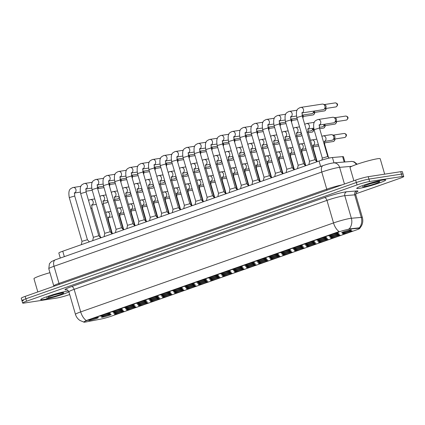 <?xml version="1.0" encoding="UTF-8"?>
<svg xmlns="http://www.w3.org/2000/svg" width="425" height="425" viewBox="0 0 425 425"><rect width="100%" height="100%" fill="white"/><g stroke="black" fill="none" stroke-linecap="round" stroke-linejoin="round"><path stroke-width="0.64" d="M243.201 269.025A5.031 0.43 -16.2 0 1 244.019 268.993A5.031 0.43 -16.2 0 1 240.906 270.358A5.031 0.43 -16.2 0 1 235.238 271.83A5.031 0.43 -16.2 0 1 234.393 271.788A5.031 0.43 -16.2 0 1 237.926 270.369A5.031 0.43 -16.2 0 1 243.201 269.025M255.207 264.802A5.031 0.43 -16.2 0 1 256.031 264.764A5.031 0.43 -16.2 0 1 252.912 266.135A5.031 0.43 -16.2 0 1 247.244 267.601A5.031 0.43 -16.2 0 1 246.404 267.564A5.031 0.43 -16.2 0 1 249.937 266.14A5.031 0.43 -16.2 0 1 255.207 264.802M267.219 260.573A5.031 0.43 -16.2 0 1 268.042 260.541A5.031 0.43 -16.2 0 1 264.924 261.906A5.031 0.43 -16.2 0 1 259.255 263.378A5.031 0.43 -16.2 0 1 258.411 263.335A5.031 0.43 -16.2 0 1 261.943 261.917A5.031 0.43 -16.2 0 1 267.219 260.573M303.248 247.897A5.031 0.43 -16.2 0 1 304.066 247.865A5.031 0.43 -16.2 0 1 300.953 249.231A5.031 0.43 -16.2 0 1 295.285 250.697A5.031 0.43 -16.2 0 1 294.44 250.66A5.031 0.43 -16.2 0 1 297.973 249.236A5.031 0.43 -16.2 0 1 303.248 247.897M315.254 243.668A5.031 0.43 -16.2 0 1 316.078 243.637A5.031 0.43 -16.2 0 1 312.959 245.002A5.031 0.43 -16.2 0 1 307.291 246.473A5.031 0.43 -16.2 0 1 306.452 246.431A5.031 0.43 -16.2 0 1 309.979 245.012A5.031 0.43 -16.2 0 1 315.254 243.668M327.266 239.445A5.031 0.43 -16.2 0 1 328.084 239.413A5.031 0.43 -16.2 0 1 324.971 240.778A5.031 0.43 -16.2 0 1 319.303 242.245A5.031 0.43 -16.2 0 1 318.458 242.208A5.031 0.43 -16.2 0 1 321.991 240.784A5.031 0.43 -16.2 0 1 327.266 239.445M339.272 235.216A5.031 0.43 -16.2 0 1 340.096 235.184A5.031 0.43 -16.2 0 1 336.977 236.55A5.031 0.43 -16.2 0 1 331.309 238.021A5.031 0.43 -16.2 0 1 330.469 237.979A5.031 0.43 -16.2 0 1 333.997 236.56A5.031 0.43 -16.2 0 1 339.272 235.216M279.225 256.349A5.031 0.43 -16.2 0 1 280.048 256.312A5.031 0.43 -16.2 0 1 276.935 257.683A5.031 0.43 -16.2 0 1 271.267 259.149A5.031 0.43 -16.2 0 1 270.422 259.112A5.031 0.43 -16.2 0 1 273.955 257.688A5.031 0.43 -16.2 0 1 279.225 256.349M291.237 252.121A5.031 0.43 -16.2 0 1 292.06 252.089A5.031 0.43 -16.2 0 1 288.942 253.454A5.031 0.43 -16.2 0 1 283.273 254.926A5.031 0.43 -16.2 0 1 282.434 254.883A5.031 0.43 -16.2 0 1 285.961 253.465A5.031 0.43 -16.2 0 1 291.237 252.121M231.189 273.254A5.031 0.43 -16.2 0 1 232.013 273.217A5.031 0.43 -16.2 0 1 228.894 274.587A5.031 0.43 -16.2 0 1 223.226 276.053A5.031 0.43 -16.2 0 1 222.387 276.016A5.031 0.43 -16.2 0 1 225.914 274.592A5.031 0.43 -16.2 0 1 231.189 273.254M219.183 277.477A5.031 0.43 -16.2 0 1 220.001 277.445A5.031 0.43 -16.2 0 1 216.888 278.811A5.031 0.43 -16.2 0 1 211.22 280.282A5.031 0.43 -16.2 0 1 210.375 280.24A5.031 0.43 -16.2 0 1 213.908 278.821A5.031 0.43 -16.2 0 1 219.183 277.477M207.172 281.706A5.031 0.43 -16.2 0 1 207.995 281.669A5.031 0.43 -16.2 0 1 204.877 283.039A5.031 0.43 -16.2 0 1 199.208 284.506A5.031 0.43 -16.2 0 1 198.369 284.468A5.031 0.43 -16.2 0 1 201.896 283.045A5.031 0.43 -16.2 0 1 207.172 281.706M195.165 285.929A5.031 0.43 -16.2 0 1 195.983 285.897A5.031 0.43 -16.2 0 1 192.87 287.263A5.031 0.43 -16.2 0 1 187.202 288.734A5.031 0.43 -16.2 0 1 186.357 288.692A5.031 0.43 -16.2 0 1 189.89 287.273A5.031 0.43 -16.2 0 1 195.165 285.929M183.154 290.158A5.031 0.43 -16.2 0 1 183.977 290.121A5.031 0.43 -16.2 0 1 180.859 291.492A5.031 0.43 -16.2 0 1 175.19 292.958A5.031 0.43 -16.2 0 1 174.351 292.921A5.031 0.43 -16.2 0 1 177.878 291.497A5.031 0.43 -16.2 0 1 183.154 290.158M171.142 294.382A5.031 0.43 -16.2 0 1 171.966 294.35A5.031 0.43 -16.2 0 1 168.852 295.715A5.031 0.43 -16.2 0 1 163.184 297.187A5.031 0.43 -16.2 0 1 162.339 297.144A5.031 0.43 -16.2 0 1 165.872 295.726A5.031 0.43 -16.2 0 1 171.142 294.382M159.136 298.61A5.031 0.43 -16.2 0 1 159.959 298.573A5.031 0.43 -16.2 0 1 156.841 299.944A5.031 0.43 -16.2 0 1 151.173 301.41A5.031 0.43 -16.2 0 1 150.328 301.373A5.031 0.43 -16.2 0 1 153.861 299.949A5.031 0.43 -16.2 0 1 159.136 298.61M147.124 302.834A5.031 0.43 -16.2 0 1 147.948 302.802A5.031 0.43 -16.2 0 1 144.829 304.167A5.031 0.43 -16.2 0 1 139.161 305.639A5.031 0.43 -16.2 0 1 138.322 305.596A5.031 0.43 -16.2 0 1 141.854 304.178A5.031 0.43 -16.2 0 1 147.124 302.834M135.118 307.062A5.031 0.43 -16.2 0 1 135.936 307.025A5.031 0.43 -16.2 0 1 132.823 308.396A5.031 0.43 -16.2 0 1 127.155 309.862A5.031 0.43 -16.2 0 1 126.31 309.825A5.031 0.43 -16.2 0 1 129.843 308.401A5.031 0.43 -16.2 0 1 135.118 307.062M123.107 311.286A5.031 0.43 -16.2 0 1 123.93 311.254A5.031 0.43 -16.2 0 1 120.812 312.619A5.031 0.43 -16.2 0 1 115.143 314.091A5.031 0.43 -16.2 0 1 114.304 314.048A5.031 0.43 -16.2 0 1 117.831 312.63A5.031 0.43 -16.2 0 1 123.107 311.286M351.284 230.993A5.031 0.43 -16.2 0 1 352.102 230.961A5.031 0.43 -16.2 0 1 348.989 232.326A5.031 0.43 -16.2 0 1 343.32 233.792A5.031 0.43 -16.2 0 1 342.476 233.755A5.031 0.43 -16.2 0 1 346.008 232.332A5.031 0.43 -16.2 0 1 351.284 230.993M230.419 272.181A5.031 0.43 -16.2 0 1 231.237 272.149A5.031 0.43 -16.2 0 1 228.124 273.514A5.031 0.43 -16.2 0 1 222.456 274.98A5.031 0.43 -16.2 0 1 221.611 274.943A5.031 0.43 -16.2 0 1 225.144 273.525A5.031 0.43 -16.2 0 1 230.419 272.181M242.425 267.952A5.031 0.43 -16.2 0 1 243.249 267.92A5.031 0.43 -16.2 0 1 240.13 269.291A5.031 0.43 -16.2 0 1 234.462 270.757A5.031 0.43 -16.2 0 1 233.623 270.72A5.031 0.43 -16.2 0 1 237.15 269.296A5.031 0.43 -16.2 0 1 242.425 267.952M254.437 263.728A5.031 0.43 -16.2 0 1 255.255 263.697A5.031 0.43 -16.2 0 1 252.142 265.062A5.031 0.43 -16.2 0 1 246.473 266.528A5.031 0.43 -16.2 0 1 245.629 266.491A5.031 0.43 -16.2 0 1 249.162 265.072A5.031 0.43 -16.2 0 1 254.437 263.728M266.443 259.5A5.031 0.43 -16.2 0 1 267.267 259.468A5.031 0.43 -16.2 0 1 264.148 260.838A5.031 0.43 -16.2 0 1 258.48 262.305A5.031 0.43 -16.2 0 1 257.64 262.267A5.031 0.43 -16.2 0 1 261.173 260.844A5.031 0.43 -16.2 0 1 266.443 259.5M302.473 246.824A5.031 0.43 -16.2 0 1 303.296 246.792A5.031 0.43 -16.2 0 1 300.178 248.157A5.031 0.43 -16.2 0 1 294.509 249.624A5.031 0.43 -16.2 0 1 293.67 249.587A5.031 0.43 -16.2 0 1 297.197 248.168A5.031 0.43 -16.2 0 1 302.473 246.824M314.484 242.595A5.031 0.43 -16.2 0 1 315.302 242.563A5.031 0.43 -16.2 0 1 312.189 243.934A5.031 0.43 -16.2 0 1 306.521 245.4A5.031 0.43 -16.2 0 1 305.676 245.363A5.031 0.43 -16.2 0 1 309.209 243.939A5.031 0.43 -16.2 0 1 314.484 242.595M326.49 238.372A5.031 0.43 -16.2 0 1 327.314 238.34A5.031 0.43 -16.2 0 1 324.195 239.705A5.031 0.43 -16.2 0 1 318.527 241.172A5.031 0.43 -16.2 0 1 317.688 241.134A5.031 0.43 -16.2 0 1 321.215 239.716A5.031 0.43 -16.2 0 1 326.49 238.372M338.502 234.143A5.031 0.43 -16.2 0 1 339.32 234.111A5.031 0.43 -16.2 0 1 336.207 235.482A5.031 0.43 -16.2 0 1 330.538 236.948A5.031 0.43 -16.2 0 1 329.694 236.911A5.031 0.43 -16.2 0 1 333.227 235.487A5.031 0.43 -16.2 0 1 338.502 234.143M278.455 255.276A5.031 0.43 -16.2 0 1 279.273 255.244A5.031 0.43 -16.2 0 1 276.16 256.61A5.031 0.43 -16.2 0 1 270.491 258.076A5.031 0.43 -16.2 0 1 269.647 258.039A5.031 0.43 -16.2 0 1 273.179 256.62A5.031 0.43 -16.2 0 1 278.455 255.276M290.461 251.048A5.031 0.43 -16.2 0 1 291.284 251.016A5.031 0.43 -16.2 0 1 288.166 252.386A5.031 0.43 -16.2 0 1 282.498 253.852A5.031 0.43 -16.2 0 1 281.658 253.815A5.031 0.43 -16.2 0 1 285.191 252.392A5.031 0.43 -16.2 0 1 290.461 251.048M218.407 276.404A5.031 0.43 -16.2 0 1 219.231 276.372A5.031 0.43 -16.2 0 1 216.113 277.743A5.031 0.43 -16.2 0 1 210.444 279.209A5.031 0.43 -16.2 0 1 209.605 279.172A5.031 0.43 -16.2 0 1 213.132 277.748A5.031 0.43 -16.2 0 1 218.407 276.404M206.401 280.633A5.031 0.43 -16.2 0 1 207.219 280.601A5.031 0.43 -16.2 0 1 204.106 281.966A5.031 0.43 -16.2 0 1 198.438 283.433A5.031 0.43 -16.2 0 1 197.593 283.395A5.031 0.43 -16.2 0 1 201.126 281.977A5.031 0.43 -16.2 0 1 206.401 280.633M194.39 284.856A5.031 0.43 -16.2 0 1 195.213 284.824A5.031 0.43 -16.2 0 1 192.095 286.195A5.031 0.43 -16.2 0 1 186.426 287.661A5.031 0.43 -16.2 0 1 185.587 287.624A5.031 0.43 -16.2 0 1 189.114 286.2A5.031 0.43 -16.2 0 1 194.39 284.856M182.378 289.085A5.031 0.43 -16.2 0 1 183.202 289.053A5.031 0.43 -16.2 0 1 180.083 290.418A5.031 0.43 -16.2 0 1 174.415 291.885A5.031 0.43 -16.2 0 1 173.575 291.848A5.031 0.43 -16.2 0 1 177.108 290.429A5.031 0.43 -16.2 0 1 182.378 289.085M170.372 293.308A5.031 0.43 -16.2 0 1 171.19 293.277A5.031 0.43 -16.2 0 1 168.077 294.647A5.031 0.43 -16.2 0 1 162.408 296.113A5.031 0.43 -16.2 0 1 161.564 296.076A5.031 0.43 -16.2 0 1 165.097 294.652A5.031 0.43 -16.2 0 1 170.372 293.308M158.36 297.537A5.031 0.43 -16.2 0 1 159.184 297.505A5.031 0.43 -16.2 0 1 156.065 298.871A5.031 0.43 -16.2 0 1 150.397 300.337A5.031 0.43 -16.2 0 1 149.558 300.3A5.031 0.43 -16.2 0 1 153.09 298.881A5.031 0.43 -16.2 0 1 158.36 297.537M146.354 301.761A5.031 0.43 -16.2 0 1 147.172 301.729A5.031 0.43 -16.2 0 1 144.059 303.094A5.031 0.43 -16.2 0 1 138.391 304.566A5.031 0.43 -16.2 0 1 137.546 304.528A5.031 0.43 -16.2 0 1 141.079 303.105A5.031 0.43 -16.2 0 1 146.354 301.761M134.343 305.989A5.031 0.43 -16.2 0 1 135.166 305.957A5.031 0.43 -16.2 0 1 132.048 307.323A5.031 0.43 -16.2 0 1 126.379 308.789A5.031 0.43 -16.2 0 1 125.54 308.752A5.031 0.43 -16.2 0 1 129.067 307.333A5.031 0.43 -16.2 0 1 134.343 305.989M122.336 310.213A5.031 0.43 -16.2 0 1 123.154 310.181A5.031 0.43 -16.2 0 1 120.041 311.546A5.031 0.43 -16.2 0 1 114.373 313.018A5.031 0.43 -16.2 0 1 113.528 312.981A5.031 0.43 -16.2 0 1 117.061 311.557A5.031 0.43 -16.2 0 1 122.336 310.213M110.325 314.442A5.031 0.43 -16.2 0 1 111.148 314.41A5.031 0.43 -16.2 0 1 108.03 315.775A5.031 0.43 -16.2 0 1 102.361 317.241A5.031 0.43 -16.2 0 1 101.522 317.204A5.031 0.43 -16.2 0 1 105.049 315.786A5.031 0.43 -16.2 0 1 110.325 314.442M350.508 229.92A5.031 0.43 -16.2 0 1 351.332 229.888A5.031 0.43 -16.2 0 1 348.213 231.253A5.031 0.43 -16.2 0 1 342.545 232.719A5.031 0.43 -16.2 0 1 341.705 232.682A5.031 0.43 -16.2 0 1 345.233 231.264A5.031 0.43 -16.2 0 1 350.508 229.92M289.691 249.98A5.031 0.43 -16.2 0 1 290.509 249.948A5.031 0.43 -16.2 0 1 287.396 251.313A5.031 0.43 -16.2 0 1 281.727 252.779A5.031 0.43 -16.2 0 1 280.882 252.742A5.031 0.43 -16.2 0 1 284.415 251.318A5.031 0.43 -16.2 0 1 289.691 249.98M301.697 245.751A5.031 0.43 -16.2 0 1 302.52 245.719A5.031 0.43 -16.2 0 1 299.402 247.084A5.031 0.43 -16.2 0 1 293.733 248.556A5.031 0.43 -16.2 0 1 292.894 248.519A5.031 0.43 -16.2 0 1 296.427 247.095A5.031 0.43 -16.2 0 1 301.697 245.751M313.708 241.528A5.031 0.43 -16.2 0 1 314.532 241.496A5.031 0.43 -16.2 0 1 311.413 242.861A5.031 0.43 -16.2 0 1 305.745 244.327A5.031 0.43 -16.2 0 1 304.906 244.29A5.031 0.43 -16.2 0 1 308.433 242.866A5.031 0.43 -16.2 0 1 313.708 241.528M325.715 237.299A5.031 0.43 -16.2 0 1 326.538 237.267A5.031 0.43 -16.2 0 1 323.425 238.632A5.031 0.43 -16.2 0 1 317.757 240.104A5.031 0.43 -16.2 0 1 316.912 240.067A5.031 0.43 -16.2 0 1 320.445 238.643A5.031 0.43 -16.2 0 1 325.715 237.299M277.679 254.203A5.031 0.43 -16.2 0 1 278.502 254.171A5.031 0.43 -16.2 0 1 275.384 255.537A5.031 0.43 -16.2 0 1 269.716 257.008A5.031 0.43 -16.2 0 1 268.876 256.971A5.031 0.43 -16.2 0 1 272.409 255.547A5.031 0.43 -16.2 0 1 277.679 254.203M265.673 258.432A5.031 0.43 -16.2 0 1 266.491 258.4A5.031 0.43 -16.2 0 1 263.378 259.765A5.031 0.43 -16.2 0 1 257.709 261.232A5.031 0.43 -16.2 0 1 256.865 261.194A5.031 0.43 -16.2 0 1 260.398 259.771A5.031 0.43 -16.2 0 1 265.673 258.432M253.661 262.655A5.031 0.43 -16.2 0 1 254.485 262.623A5.031 0.43 -16.2 0 1 251.366 263.989A5.031 0.43 -16.2 0 1 245.698 265.46A5.031 0.43 -16.2 0 1 244.858 265.423A5.031 0.43 -16.2 0 1 248.386 263.999A5.031 0.43 -16.2 0 1 253.661 262.655M241.655 266.884A5.031 0.43 -16.2 0 1 242.473 266.852A5.031 0.43 -16.2 0 1 239.36 268.217A5.031 0.43 -16.2 0 1 233.692 269.684A5.031 0.43 -16.2 0 1 232.847 269.647A5.031 0.43 -16.2 0 1 236.38 268.223A5.031 0.43 -16.2 0 1 241.655 266.884M229.643 271.108A5.031 0.43 -16.2 0 1 230.467 271.076A5.031 0.43 -16.2 0 1 227.348 272.441A5.031 0.43 -16.2 0 1 221.68 273.913A5.031 0.43 -16.2 0 1 220.841 273.87A5.031 0.43 -16.2 0 1 224.368 272.452A5.031 0.43 -16.2 0 1 229.643 271.108M217.632 275.336A5.031 0.43 -16.2 0 1 218.455 275.304A5.031 0.43 -16.2 0 1 215.342 276.67A5.031 0.43 -16.2 0 1 209.674 278.136A5.031 0.43 -16.2 0 1 208.829 278.099A5.031 0.43 -16.2 0 1 212.362 276.675A5.031 0.43 -16.2 0 1 217.632 275.336M205.626 279.56A5.031 0.43 -16.2 0 1 206.449 279.528A5.031 0.43 -16.2 0 1 203.331 280.893A5.031 0.43 -16.2 0 1 197.662 282.365A5.031 0.43 -16.2 0 1 196.823 282.322A5.031 0.43 -16.2 0 1 200.35 280.904A5.031 0.43 -16.2 0 1 205.626 279.56M193.614 283.788A5.031 0.43 -16.2 0 1 194.438 283.757A5.031 0.43 -16.2 0 1 191.319 285.122A5.031 0.43 -16.2 0 1 185.651 286.588A5.031 0.43 -16.2 0 1 184.811 286.551A5.031 0.43 -16.2 0 1 188.344 285.127A5.031 0.43 -16.2 0 1 193.614 283.788M181.608 288.012A5.031 0.43 -16.2 0 1 182.426 287.98A5.031 0.43 -16.2 0 1 179.313 289.345A5.031 0.43 -16.2 0 1 173.644 290.817A5.031 0.43 -16.2 0 1 172.8 290.774A5.031 0.43 -16.2 0 1 176.333 289.356A5.031 0.43 -16.2 0 1 181.608 288.012M169.596 292.241A5.031 0.43 -16.2 0 1 170.42 292.209A5.031 0.43 -16.2 0 1 167.301 293.574A5.031 0.43 -16.2 0 1 161.633 295.04A5.031 0.43 -16.2 0 1 160.793 295.003A5.031 0.43 -16.2 0 1 164.326 293.579A5.031 0.43 -16.2 0 1 169.596 292.241M157.59 296.464A5.031 0.43 -16.2 0 1 158.408 296.432A5.031 0.43 -16.2 0 1 155.295 297.797A5.031 0.43 -16.2 0 1 149.627 299.269A5.031 0.43 -16.2 0 1 148.782 299.227A5.031 0.43 -16.2 0 1 152.315 297.808A5.031 0.43 -16.2 0 1 157.59 296.464M145.578 300.693A5.031 0.43 -16.2 0 1 146.402 300.661A5.031 0.43 -16.2 0 1 143.283 302.026A5.031 0.43 -16.2 0 1 137.615 303.493A5.031 0.43 -16.2 0 1 136.776 303.455A5.031 0.43 -16.2 0 1 140.303 302.032A5.031 0.43 -16.2 0 1 145.578 300.693M133.572 304.916A5.031 0.43 -16.2 0 1 134.39 304.884A5.031 0.43 -16.2 0 1 131.277 306.25A5.031 0.43 -16.2 0 1 125.609 307.721A5.031 0.43 -16.2 0 1 124.764 307.679A5.031 0.43 -16.2 0 1 128.297 306.26A5.031 0.43 -16.2 0 1 133.572 304.916M121.561 309.145A5.031 0.43 -16.2 0 1 122.384 309.113A5.031 0.43 -16.2 0 1 119.266 310.478A5.031 0.43 -16.2 0 1 113.597 311.945A5.031 0.43 -16.2 0 1 112.758 311.908A5.031 0.43 -16.2 0 1 116.285 310.484A5.031 0.43 -16.2 0 1 121.561 309.145M109.549 313.368A5.031 0.43 -16.2 0 1 110.373 313.337A5.031 0.43 -16.2 0 1 107.259 314.702A5.031 0.43 -16.2 0 1 101.591 316.173A5.031 0.43 -16.2 0 1 100.746 316.131A5.031 0.43 -16.2 0 1 104.279 314.712A5.031 0.43 -16.2 0 1 109.549 313.368M97.543 317.597A5.031 0.43 -16.2 0 1 98.366 317.56A5.031 0.43 -16.2 0 1 95.248 318.931A5.031 0.43 -16.2 0 1 89.579 320.397A5.031 0.43 -16.2 0 1 88.74 320.36A5.031 0.43 -16.2 0 1 92.267 318.936A5.031 0.43 -16.2 0 1 97.543 317.597M337.726 233.075A5.031 0.43 -16.2 0 1 338.55 233.043A5.031 0.43 -16.2 0 1 335.431 234.409A5.031 0.43 -16.2 0 1 329.763 235.875A5.031 0.43 -16.2 0 1 328.923 235.838A5.031 0.43 -16.2 0 1 332.451 234.414A5.031 0.43 -16.2 0 1 337.726 233.075M86.116 321.932A8.489 0.723 -16.2 0 1 85.213 322.092A8.489 0.723 -16.2 0 1 83.778 322.097A8.489 0.723 -16.2 0 1 87.306 320.434L338.141 232.167A8.489 0.723 -16.2 0 1 350.184 229.006L359.093 228.246A8.489 0.723 -16.2 0 1 359.826 228.331A8.489 0.723 -16.2 0 1 356.293 229.989L111.605 316.094A8.489 0.723 -16.2 0 1 101.166 319.01L86.116 321.932M60.286 258.071L58.831 253.056A9.435 0.807 -16.2 0 1 62.757 251.212L319.053 161.022A9.435 0.807 -16.2 0 1 332.435 157.51L342.614 156.639A9.435 0.807 -16.2 0 1 343.432 156.735L344.941 161.936M43.238 299.582A15.093 1.291 163.8 0 0 57.189 296.135A15.093 1.291 163.8 0 0 68.919 291.848A15.093 1.291 163.8 0 1 57.189 296.135A15.093 1.291 163.8 0 1 43.238 299.582A15.093 1.291 163.8 0 1 40.688 299.593A15.093 1.291 163.8 0 0 43.238 299.582M68.547 291.008A15.093 1.291 163.8 0 0 67.129 291.178A15.093 1.291 163.8 0 0 50.708 295.396A15.093 1.291 163.8 0 0 40.688 299.593A15.093 1.291 163.8 0 1 50.708 295.396A15.093 1.291 163.8 0 1 67.129 291.178A15.093 1.291 163.8 0 1 68.547 291.008M359.268 188.371A15.093 1.291 163.8 0 0 375.689 184.158A15.093 1.291 163.8 0 0 385.709 179.961A15.093 1.291 163.8 0 0 383.159 179.966A15.093 1.291 163.8 0 0 366.743 184.184A15.093 1.291 163.8 0 0 356.724 188.381A15.093 1.291 163.8 0 0 359.268 188.371A15.093 1.291 163.8 0 0 375.689 184.158A15.093 1.291 163.8 0 0 385.709 179.961A15.093 1.291 163.8 0 0 383.159 179.966A15.093 1.291 163.8 0 0 366.743 184.184A15.093 1.291 163.8 0 0 356.724 188.381A15.093 1.291 163.8 0 0 359.268 188.371M84.527 321.927C83.119 322.331 83.709 321.868 86.291 320.535L339.118 231.567A11.002 5.987 -109.4 0 1 333.519 222.939A12.575 1.073 -16.2 0 1 350.317 218.386A12.575 1.073 -16.2 0 1 351.358 218.253L361.287 217.409A12.575 1.073 -16.2 0 1 362.371 217.531L355.815 194.969A12.575 1.073 163.8 0 0 354.732 194.847L344.803 195.691A12.575 1.073 163.8 0 0 343.767 195.824A12.575 1.073 163.8 0 0 326.963 200.377L74.141 289.345A12.575 1.073 163.8 0 0 68.908 291.805C67.596 290.02 66.815 289.329 66.576 289.723M355.709 193.869L399.829 178.341A9.435 0.807 163.8 0 0 403.75 176.497L403.049 174.091A9.435 0.807 163.8 0 0 401.46 174.096L368.937 179.095A9.435 0.807 163.8 0 0 356.336 182.511L25.872 298.802A9.435 0.807 163.8 0 0 21.951 300.645A9.435 0.807 163.8 0 0 23.54 300.64M348.654 228.979L359.353 227.837A11.002 10.083 -94.9 0 0 361.287 217.409L354.732 194.847A3.145 2.879 85.1 0 1 356.602 190.931A15.72 1.344 -16.2 0 1 356.442 192.169M403.75 176.497A9.435 0.807 163.8 0 0 402.156 176.502L369.638 181.502A9.435 0.807 163.8 0 0 357.037 184.917L26.573 301.208A9.435 0.807 163.8 0 0 22.647 303.052A9.435 0.807 163.8 0 0 24.241 303.046L56.764 298.047A9.435 0.807 163.8 0 0 69.36 294.631L69.695 294.514M25.171 296.395A9.435 0.807 163.8 0 0 21.25 298.238L21.951 300.645A9.435 0.807 163.8 0 1 25.872 298.802L356.336 182.511A9.435 0.807 163.8 0 1 368.937 179.095L401.46 174.096A9.435 0.807 163.8 0 1 403.049 174.091L402.353 171.684A9.435 0.807 163.8 0 0 400.759 171.689L368.236 176.688A9.435 0.807 163.8 0 0 355.64 180.104L25.171 296.395L26.573 301.208M308.911 164.592L309.527 161.25L314.962 159.683M300.565 107.435A2.832 2.364 81.3 0 1 300.783 107.392L322.246 104.093A2.832 2.364 81.3 0 1 323.165 104.168A2.832 2.364 81.3 0 1 324.918 106.101A2.832 2.364 81.3 0 1 323.956 109.342A2.832 2.364 81.3 0 1 323.462 109.597A2.832 2.364 81.3 0 1 323.106 109.687L302.074 112.917M323.165 104.168L324.737 104.662A2.045 1.705 81.3 0 1 326.007 106.059A2.045 1.705 81.3 0 1 325.316 108.396L323.956 109.342M322.309 158.105L327.744 156.528L319.478 128.068L314.043 129.646L322.309 158.1L321.943 160.066M317.788 119.563A2.832 2.364 81.3 0 1 318.006 119.521L332.69 117.263A2.832 2.364 81.3 0 1 333.609 117.332A2.832 2.364 81.3 0 1 335.362 119.271A2.832 2.364 81.3 0 1 334.401 122.512A2.832 2.364 81.3 0 1 333.907 122.767A2.832 2.364 81.3 0 1 333.551 122.857L319.297 125.046M333.609 117.332L335.182 117.826A2.045 1.705 81.3 0 1 336.451 119.228A2.045 1.705 81.3 0 1 335.761 121.566L334.401 122.512M323.005 135.915A2.832 2.364 81.3 0 1 323.218 135.873L331.128 134.656A2.832 2.364 81.3 0 1 332.042 134.73A2.832 2.364 81.3 0 1 333.795 136.664A2.832 2.364 81.3 0 1 332.839 139.905A2.832 2.364 81.3 0 1 332.345 140.16A2.832 2.364 81.3 0 1 331.983 140.25L324.509 141.398M332.042 134.73L333.62 135.224A2.045 1.705 81.3 0 1 334.884 136.622A2.045 1.705 81.3 0 1 334.193 138.964L332.839 139.905M289.191 111.44A2.832 2.364 81.3 0 1 289.404 111.392L288.894 111.504C286.811 112.747 284.012 112.8 285.441 121.523L298.148 165.261L303.578 163.678L305.533 165.782M313.671 111.137A2.832 2.364 81.3 0 1 312.582 113.348A2.832 2.364 81.3 0 1 312.088 113.603A2.832 2.364 81.3 0 1 311.727 113.693L302.069 115.175M314.712 110.978A2.045 1.705 81.3 0 1 313.937 112.402L312.582 113.348M286.152 172.598L286.774 169.256L292.203 167.678L294.158 169.782M302.292 115.138A2.832 2.364 81.3 0 1 302.212 115.786M303.338 114.978A2.045 1.705 81.3 0 1 302.558 116.407L302.419 116.503M275.395 173.273L280.829 171.695L268.122 127.952L262.687 129.529L275.395 173.267L274.778 176.603M290.918 119.143A2.832 2.364 81.3 0 1 290.833 119.792M291.959 118.984A2.045 1.705 81.3 0 1 291.183 120.408L291.04 120.509M264.021 177.273L269.45 175.684L271.4 177.793M279.538 123.149A2.832 2.364 81.3 0 1 279.459 123.797M280.58 122.984A2.045 1.705 81.3 0 1 279.804 124.413L279.666 124.509M315.775 160.549L316.37 160.533M324.116 124.307A2.832 2.364 81.3 0 1 323.027 126.517A2.832 2.364 81.3 0 1 322.533 126.772A2.832 2.364 81.3 0 1 322.171 126.857L319.292 127.303M325.157 124.142A2.045 1.705 81.3 0 1 324.381 125.572L323.027 126.517M304.396 164.555L304.985 164.523L306 165.617M312.736 128.308A2.832 2.364 81.3 0 1 311.647 130.518A2.832 2.364 81.3 0 1 311.153 130.773A2.832 2.364 81.3 0 1 310.797 130.863L307.918 131.304M313.74 128.403A2.045 1.705 81.3 0 1 313.002 129.572L311.647 130.518M293.016 168.56L293.611 168.539L285.345 140.08L284.224 140.208M301.288 132.908A2.832 2.364 81.3 0 1 300.273 134.523A2.832 2.364 81.3 0 1 299.774 134.778A2.832 2.364 81.3 0 1 299.418 134.868L296.538 135.309M49.938 272.675A15.72 1.344 163.8 0 0 33.968 278.71L37.814 291.948M55.755 294.419L48.052 297.08M52.695 295.332L62.225 292.926M46.559 297.665L46.543 297.867A8.994 0.77 163.8 0 0 48.068 297.888A8.994 0.77 163.8 0 0 60.079 294.631A8.994 0.77 163.8 0 0 62.3 292.878A8.994 0.77 163.8 0 0 52.753 295.311M384.678 174.16L380.194 158.727A15.72 1.344 163.8 0 0 377.538 158.732A15.72 1.344 163.8 0 0 360.437 163.126A15.72 1.344 163.8 0 0 349.998 167.498L353.844 180.737M371.785 183.207L364.087 185.868M368.725 184.121L378.255 181.714M362.589 186.453L362.573 186.655A8.994 0.77 163.8 0 0 364.098 186.676A8.994 0.77 163.8 0 0 376.109 183.414A8.994 0.77 163.8 0 0 378.335 181.666A8.994 0.77 163.8 0 0 368.788 184.099M281.642 172.561L282.237 172.539M289.914 136.914A2.832 2.364 81.3 0 1 288.894 138.523A2.832 2.364 81.3 0 1 288.4 138.778A2.832 2.364 81.3 0 1 288.044 138.869L285.159 139.315M252.641 181.278L258.071 179.69L260.026 181.794M268.164 127.149A2.832 2.364 81.3 0 1 268.079 127.797M269.206 126.99A2.045 1.705 81.3 0 1 268.43 128.414L268.287 128.515M240.646 188.615L241.262 185.273L246.702 183.701M256.785 131.155A2.832 2.364 81.3 0 1 256.705 131.803M257.826 130.996A2.045 1.705 81.3 0 1 257.051 132.419L256.907 132.52M229.272 192.615L229.888 189.274L235.322 187.707M245.411 135.155A2.832 2.364 81.3 0 1 245.326 135.803M246.452 134.996A2.045 1.705 81.3 0 1 245.671 136.425L245.533 136.521M209.552 139.464A2.832 2.364 81.3 0 1 209.764 139.421L209.254 139.528C207.172 140.776 204.372 140.824 205.801 149.547L218.508 193.285L223.938 191.702L225.893 193.805M234.032 139.161A2.832 2.364 81.3 0 1 233.947 139.809M235.073 139.002A2.045 1.705 81.3 0 1 234.297 140.425L234.154 140.526M270.263 176.566L270.852 176.534L271.867 177.629M278.534 140.914A2.832 2.364 81.3 0 1 277.514 142.529A2.832 2.364 81.3 0 1 277.02 142.784A2.832 2.364 81.3 0 1 276.664 142.874L273.785 143.315M258.889 180.567L259.478 180.54L260.488 181.629M267.16 144.92A2.832 2.364 81.3 0 1 266.14 146.535A2.832 2.364 81.3 0 1 265.646 146.79A2.832 2.364 81.3 0 1 265.285 146.88L262.406 147.321M247.509 184.572L248.099 184.546L249.114 185.635M255.781 148.925A2.832 2.364 81.3 0 1 254.761 150.535A2.832 2.364 81.3 0 1 254.267 150.79A2.832 2.364 81.3 0 1 253.911 150.88L251.032 151.321M236.135 188.578L236.73 188.557M244.407 152.926A2.832 2.364 81.3 0 1 243.387 154.541A2.832 2.364 81.3 0 1 242.887 154.796A2.832 2.364 81.3 0 1 242.532 154.886L239.652 155.327M207.134 197.296L212.569 195.712L199.862 151.975L194.427 153.553L207.129 197.29L206.513 200.627M222.652 143.167A2.832 2.364 81.3 0 1 222.572 143.815M223.699 143.007A2.045 1.705 81.3 0 1 222.918 144.431L222.78 144.532M195.755 201.296L201.19 199.718L188.482 155.975L183.048 157.558L195.755 201.291L195.139 204.627M211.278 147.167A2.832 2.364 81.3 0 1 211.193 147.815M212.319 147.008A2.045 1.705 81.3 0 1 211.544 148.437L211.4 148.532M183.759 208.633L184.381 205.291L189.816 203.724M199.899 151.173A2.832 2.364 81.3 0 1 199.819 151.821M200.94 151.013A2.045 1.705 81.3 0 1 200.164 152.437L200.026 152.538M173.002 209.302L178.436 207.724L165.729 163.986L160.294 165.564L173.002 209.297L172.385 212.638M188.525 155.178A2.832 2.364 81.3 0 1 188.44 155.826M189.566 155.013A2.045 1.705 81.3 0 1 188.79 156.442L188.647 156.538M161.006 216.638L161.622 213.297L167.052 211.719L169.007 213.823M177.145 159.178A2.832 2.364 81.3 0 1 177.06 159.827M178.187 159.019A2.045 1.705 81.3 0 1 177.411 160.443L177.268 160.544M149.632 220.644L150.248 217.303L155.683 215.73M165.771 163.184A2.832 2.364 81.3 0 1 165.686 163.832M166.812 163.025A2.045 1.705 81.3 0 1 166.032 164.448L165.893 164.549M224.756 192.578L225.346 192.552L226.36 193.641M233.028 156.931A2.832 2.364 81.3 0 1 232.008 158.546A2.832 2.364 81.3 0 1 231.513 158.801A2.832 2.364 81.3 0 1 231.157 158.886L228.278 159.333M213.377 196.584L213.966 196.552L214.981 197.646M221.648 160.932A2.832 2.364 81.3 0 1 220.633 162.547A2.832 2.364 81.3 0 1 220.134 162.802A2.832 2.364 81.3 0 1 219.778 162.892L216.899 163.333M202.002 200.589L202.597 200.568L194.326 172.109L193.205 172.237M210.274 164.937A2.832 2.364 81.3 0 1 209.254 166.552A2.832 2.364 81.3 0 1 208.76 166.807A2.832 2.364 81.3 0 1 208.404 166.898L205.519 167.338M190.623 204.59L191.213 204.563L192.227 205.652M198.895 168.943A2.832 2.364 81.3 0 1 197.875 170.553A2.832 2.364 81.3 0 1 197.381 170.808A2.832 2.364 81.3 0 1 197.025 170.898L194.145 171.344M179.249 208.595L179.844 208.574M187.521 172.943A2.832 2.364 81.3 0 1 186.501 174.558A2.832 2.364 81.3 0 1 186.007 174.813A2.832 2.364 81.3 0 1 185.645 174.903L182.766 175.344M167.87 212.601L168.459 212.569L169.474 213.658M176.141 176.949A2.832 2.364 81.3 0 1 175.121 178.564A2.832 2.364 81.3 0 1 174.627 178.819A2.832 2.364 81.3 0 1 174.271 178.909L171.392 179.35M138.869 221.313L144.303 219.736L131.596 175.998L126.161 177.576L138.869 221.308M154.392 167.19A2.832 2.364 81.3 0 1 154.307 167.833M155.433 167.025A2.045 1.705 81.3 0 1 154.657 168.454L154.514 168.55M127.495 225.319L132.924 223.731L134.874 225.834M143.012 171.19A2.832 2.364 81.3 0 1 142.933 171.838M144.054 171.031A2.045 1.705 81.3 0 1 143.278 172.454L143.14 172.555M115.499 232.656L116.115 229.314L121.545 227.736L123.5 229.84M131.638 175.196A2.832 2.364 81.3 0 1 131.553 175.844M132.68 175.036A2.045 1.705 81.3 0 1 131.904 176.46L131.761 176.561M104.12 236.656L104.736 233.314L110.176 231.747M120.259 179.196A2.832 2.364 81.3 0 1 120.179 179.844M121.3 179.037A2.045 1.705 81.3 0 1 120.525 180.466L120.381 180.561M84.4 183.504A2.832 2.364 81.3 0 1 84.618 183.462L84.102 183.568C82.025 184.811 79.225 184.864 80.654 193.587L93.362 237.325L98.791 235.742L100.746 237.846M108.885 183.202A2.832 2.364 81.3 0 1 108.8 183.85M109.926 183.042A2.045 1.705 81.3 0 1 109.151 184.466L109.007 184.567M81.366 244.667L81.983 241.32L87.412 239.742L89.367 241.852M97.506 187.207A2.832 2.364 81.3 0 1 97.421 187.855M98.547 187.048A2.045 1.705 81.3 0 1 97.771 188.472L97.628 188.567M156.49 216.601L157.085 216.58M164.767 180.954A2.832 2.364 81.3 0 1 163.747 182.564A2.832 2.364 81.3 0 1 163.248 182.819A2.832 2.364 81.3 0 1 162.892 182.909L160.012 183.35M145.116 220.607L145.711 220.586L137.445 192.127L136.319 192.254M153.388 184.955A2.832 2.364 81.3 0 1 152.368 186.57A2.832 2.364 81.3 0 1 151.874 186.825A2.832 2.364 81.3 0 1 151.518 186.915L148.633 187.356M133.737 224.607L134.327 224.581L135.341 225.67M142.008 188.96A2.832 2.364 81.3 0 1 140.994 190.575A2.832 2.364 81.3 0 1 140.494 190.83A2.832 2.364 81.3 0 1 140.138 190.915L137.259 191.362M122.363 228.613L122.958 228.592L114.686 200.133L113.565 200.26M130.634 192.966A2.832 2.364 81.3 0 1 129.614 194.576A2.832 2.364 81.3 0 1 129.12 194.831A2.832 2.364 81.3 0 1 128.764 194.921L125.88 195.362M110.983 232.618L111.578 232.597M119.255 196.966A2.832 2.364 81.3 0 1 118.235 198.581A2.832 2.364 81.3 0 1 117.741 198.836A2.832 2.364 81.3 0 1 117.385 198.927L114.506 199.367M99.609 236.619L100.199 236.592L101.208 237.681M107.881 200.972A2.832 2.364 81.3 0 1 106.861 202.582A2.832 2.364 81.3 0 1 106.367 202.837A2.832 2.364 81.3 0 1 106.006 202.927L103.126 203.373M338.141 232.167L338.056 231.869M350.184 229.006L350.057 228.57M359.093 228.246L358.966 227.811M87.306 320.434L87.221 320.142M64.334 256.647L62.757 251.212M344.176 161.999L342.614 156.639M333.992 162.871L332.435 157.51M320.631 166.451L319.053 161.022M66.879 289.776A15.72 1.344 -16.2 0 1 71.554 286.599L324.376 197.63A3.145 1.711 -109.4 0 1 326.963 200.377L333.519 222.939L80.692 311.908A11.002 5.987 70.6 0 0 86.291 320.535M324.376 197.63A15.72 1.344 -16.2 0 1 345.376 191.935A15.72 1.344 -16.2 0 1 346.678 191.776L356.602 190.931M349.387 228.73A11.002 10.083 -94.9 0 0 351.358 218.253L344.803 195.691A3.145 2.879 85.1 0 1 346.678 191.776M83.81 322.081L79.921 320.45C77.722 318.947 76.234 316.917 75.464 314.367A12.575 1.073 -16.2 0 1 80.692 311.908L74.141 289.345A3.145 1.711 -109.4 0 0 71.554 286.599M357.037 184.917L355.64 180.104M369.638 181.502L368.236 176.688M402.156 176.502L400.759 171.689M351.709 166.324L339.612 167.354A12.575 1.073 163.8 0 0 338.576 167.482A12.575 1.073 163.8 0 0 321.773 172.04L54.018 266.262A12.575 1.073 163.8 0 0 48.79 268.717L49.412 263.734L51.468 261.566L55.356 259.803L323.112 165.58A6.29 3.421 -109.4 0 0 321.773 172.04L326.756 189.183A12.575 1.073 -16.2 0 1 341.955 184.917M59.07 284.468A1.573 0.855 70.6 0 0 59.001 283.411L54.018 266.262A6.29 3.421 -109.4 0 1 55.356 259.803M344.457 184.036L339.612 167.354A6.29 5.764 -94.9 0 0 333.582 162.903L351.927 161.399L354.275 161.877L357.165 164.209M53.826 286.312L53.768 285.866A12.575 1.073 -16.2 0 1 59.001 283.411L326.756 189.183A1.573 0.855 70.6 0 1 326.825 190.241M356.347 164.496A6.29 5.764 -94.9 0 0 350.891 161.431M336.032 106.882A2.045 1.705 81.3 0 1 335.771 106.946L336.138 106.85A2.045 1.11 -109.4 0 1 336.032 106.882A2.045 1.705 81.3 0 0 337.121 104.507A2.045 1.705 81.3 0 0 335.15 102.903L324.408 104.555M309.527 161.256L296.82 117.518L302.255 115.94L302.159 112.71L301.745 112.965M296.82 117.518C295.391 108.795 298.191 108.747 300.268 107.498L300.783 107.392A2.832 2.364 81.3 0 1 303.493 109.554A2.832 2.364 81.3 0 1 302.095 112.859M346.476 120.052A2.045 1.705 81.3 0 1 346.216 120.116L346.587 120.02A2.045 1.11 -109.4 0 1 346.476 120.052A2.045 1.705 81.3 0 0 347.565 117.677A2.045 1.705 81.3 0 0 345.594 116.073L334.852 117.725M314.043 129.646C312.609 120.923 315.414 120.87 317.491 119.627L318.006 119.521A2.832 2.364 81.3 0 1 320.716 121.683A2.832 2.364 81.3 0 1 319.318 124.987M344.909 137.445A2.045 1.705 81.3 0 1 344.654 137.509L345.02 137.418A2.045 1.11 -109.4 0 1 344.909 137.445A2.045 1.705 81.3 0 0 345.998 135.076A2.045 1.705 81.3 0 0 344.032 133.471L333.29 135.118M321.868 136.292L323.218 135.873A2.832 2.364 81.3 0 1 325.927 138.035A2.832 2.364 81.3 0 1 324.53 141.339M324.227 144.42L324.689 144.42L328.413 157.245M324.652 110.882A2.045 1.705 81.3 0 1 324.397 110.946L324.764 110.856A2.045 1.11 -109.4 0 1 324.652 110.882A2.045 1.705 81.3 0 0 325.736 108.487M285.441 121.523L290.875 119.946L290.785 116.716L290.365 116.965M297.08 110.213L289.404 111.392A2.832 2.364 81.3 0 1 292.113 113.555A2.832 2.364 81.3 0 1 290.716 116.864M313.278 114.888A2.045 1.705 81.3 0 1 313.018 114.952L313.384 114.862A2.045 1.11 -109.4 0 1 313.278 114.888A2.045 1.705 81.3 0 0 314.357 112.492M286.774 169.262L274.067 125.529L279.501 123.946L279.406 120.721L278.991 120.971M277.812 115.441A2.832 2.364 81.3 0 1 278.03 115.398A2.832 2.364 81.3 0 1 280.739 117.56A2.832 2.364 81.3 0 1 279.342 120.865M266.438 119.446A2.832 2.364 81.3 0 1 266.65 119.404A2.832 2.364 81.3 0 1 269.36 121.566A2.832 2.364 81.3 0 1 267.962 124.87M302.983 116.493A2.045 1.705 81.3 0 1 302.85 117.98M264.015 177.268L251.313 133.535L256.748 131.957L256.652 128.727L256.233 128.977M255.058 123.452A2.832 2.364 81.3 0 1 255.276 123.404A2.832 2.364 81.3 0 1 257.986 125.566A2.832 2.364 81.3 0 1 256.588 128.871M291.603 120.498A2.045 1.705 81.3 0 1 291.47 121.986M335.097 124.052A2.045 1.705 81.3 0 1 334.842 124.116L335.208 124.026A2.045 1.11 -109.4 0 1 335.097 124.052A2.045 1.705 81.3 0 0 336.18 121.656M306.978 132.196L308.098 132.074L316.365 160.528L317.374 161.612M306.414 123.569A2.832 2.364 81.3 0 1 306.627 123.521A2.832 2.364 81.3 0 1 309.336 125.683A2.832 2.364 81.3 0 1 307.939 128.988M323.723 128.058A2.045 1.705 81.3 0 1 323.462 128.122L323.829 128.031A2.045 1.11 -109.4 0 1 323.723 128.058A2.045 1.705 81.3 0 0 324.801 125.662M295.598 136.202L296.724 136.074L304.991 164.528M295.035 127.569A2.832 2.364 81.3 0 1 295.253 127.527A2.832 2.364 81.3 0 1 297.962 129.689A2.832 2.364 81.3 0 1 296.565 132.993M312.343 132.058A2.045 1.705 81.3 0 1 312.083 132.127L312.455 132.032A2.045 1.11 -109.4 0 1 312.343 132.058A2.045 1.705 81.3 0 0 313.427 129.662M283.661 131.575A2.832 2.364 81.3 0 1 283.873 131.527A2.832 2.364 81.3 0 1 286.583 133.689A2.832 2.364 81.3 0 1 285.186 136.999M333.535 141.451A2.045 1.705 81.3 0 1 333.274 141.514L333.641 141.419A2.045 1.11 -109.4 0 1 333.535 141.451A2.045 1.705 81.3 0 0 334.613 139.049M311.626 139.921A2.832 2.364 81.3 0 1 311.844 139.878A2.832 2.364 81.3 0 1 314.553 142.04A2.832 2.364 81.3 0 1 313.156 145.345M312.853 148.426L313.315 148.426L317.039 161.25M300.964 136.064A2.045 1.705 81.3 0 1 300.709 136.127L301.075 136.037A2.045 1.11 -109.4 0 1 300.964 136.064A2.045 1.705 81.3 0 0 301.931 135.118M272.845 144.208L273.966 144.08L282.237 172.534L283.247 173.623M272.282 135.58A2.832 2.364 81.3 0 1 272.494 135.532A2.832 2.364 81.3 0 1 275.209 137.695A2.832 2.364 81.3 0 1 273.812 140.999M300.252 143.926A2.832 2.364 81.3 0 1 300.464 143.878A2.832 2.364 81.3 0 1 303.174 146.041A2.832 2.364 81.3 0 1 301.777 149.345M301.474 152.426L301.936 152.432L305.66 165.256M288.873 147.927A2.832 2.364 81.3 0 1 289.085 147.884A2.832 2.364 81.3 0 1 291.794 150.046A2.832 2.364 81.3 0 1 290.397 153.351M290.094 156.432L290.557 156.432L294.286 169.256M277.493 151.932A2.832 2.364 81.3 0 1 277.711 151.884A2.832 2.364 81.3 0 1 280.42 154.047A2.832 2.364 81.3 0 1 279.023 157.356M278.72 160.438L279.183 160.438L282.907 173.262M252.025 184.609L252.641 181.268L239.934 137.535L245.368 135.957L245.278 132.733L244.858 132.982M243.684 127.452A2.832 2.364 81.3 0 1 243.897 127.41A2.832 2.364 81.3 0 1 246.606 129.572A2.832 2.364 81.3 0 1 245.209 132.876M280.229 124.504A2.045 1.705 81.3 0 1 280.091 125.991M241.262 185.279L228.554 141.541L233.989 139.963L233.899 136.733L233.479 136.983M232.305 131.458A2.832 2.364 81.3 0 1 232.518 131.41A2.832 2.364 81.3 0 1 235.232 133.572A2.832 2.364 81.3 0 1 233.83 136.882M268.85 128.504A2.045 1.705 81.3 0 1 268.717 129.992M229.888 189.279L217.18 145.547L222.615 143.963L222.519 140.739L222.105 140.988M220.926 135.463A2.832 2.364 81.3 0 1 221.143 135.416A2.832 2.364 81.3 0 1 223.853 137.578A2.832 2.364 81.3 0 1 222.456 140.882M257.47 132.51A2.045 1.705 81.3 0 1 257.337 133.997M205.801 149.547L211.236 147.969L211.145 144.744L210.726 144.994M217.441 138.242L209.764 139.421A2.832 2.364 81.3 0 1 212.473 141.583A2.832 2.364 81.3 0 1 211.076 144.888M246.096 136.515A2.045 1.705 81.3 0 1 245.963 137.998M289.59 140.069A2.045 1.705 81.3 0 1 289.329 140.133L289.701 140.043A2.045 1.11 -109.4 0 1 289.59 140.069A2.045 1.705 81.3 0 0 290.557 139.118M261.471 148.213L262.592 148.086L270.858 176.54M260.902 139.581A2.832 2.364 81.3 0 1 261.12 139.538A2.832 2.364 81.3 0 1 263.829 141.7A2.832 2.364 81.3 0 1 262.432 145.005M278.21 144.07A2.045 1.705 81.3 0 1 277.955 144.133L278.322 144.043A2.045 1.11 -109.4 0 1 278.21 144.07A2.045 1.705 81.3 0 0 279.177 143.124M250.091 152.214L251.212 152.092L259.478 180.545M249.528 143.586A2.832 2.364 81.3 0 1 249.741 143.538A2.832 2.364 81.3 0 1 252.45 145.701A2.832 2.364 81.3 0 1 251.053 149.01M266.836 148.075A2.045 1.705 81.3 0 1 266.576 148.139L266.942 148.049A2.045 1.11 -109.4 0 1 266.836 148.075A2.045 1.705 81.3 0 0 267.798 147.13M238.717 156.219L239.838 156.092L248.104 184.546M238.149 147.587A2.832 2.364 81.3 0 1 238.367 147.544A2.832 2.364 81.3 0 1 241.076 149.706A2.832 2.364 81.3 0 1 239.679 153.011M255.457 152.081A2.045 1.705 81.3 0 1 255.202 152.145L255.568 152.049A2.045 1.11 -109.4 0 1 255.457 152.081A2.045 1.705 81.3 0 0 256.424 151.13M227.338 160.225L228.459 160.097L236.725 188.551L237.734 189.64M226.775 151.592A2.832 2.364 81.3 0 1 226.987 151.55A2.832 2.364 81.3 0 1 229.697 153.712A2.832 2.364 81.3 0 1 228.299 157.016M266.119 155.938A2.832 2.364 81.3 0 1 266.332 155.89A2.832 2.364 81.3 0 1 269.041 158.052A2.832 2.364 81.3 0 1 267.644 161.357M267.341 164.438L267.803 164.438L271.533 177.262M254.74 159.938A2.832 2.364 81.3 0 1 254.958 159.896A2.832 2.364 81.3 0 1 257.667 162.058A2.832 2.364 81.3 0 1 256.27 165.362M255.967 168.443L256.429 168.443L260.153 181.268M243.366 163.944A2.832 2.364 81.3 0 1 243.578 163.896A2.832 2.364 81.3 0 1 246.288 166.058A2.832 2.364 81.3 0 1 244.89 169.368M244.587 172.449L245.05 172.449L248.774 185.273M198.172 143.469A2.832 2.364 81.3 0 1 198.39 143.422A2.832 2.364 81.3 0 1 201.099 145.584A2.832 2.364 81.3 0 1 199.702 148.893M234.717 140.516A2.045 1.705 81.3 0 1 234.584 142.003M186.798 147.47A2.832 2.364 81.3 0 1 187.011 147.427A2.832 2.364 81.3 0 1 189.72 149.589A2.832 2.364 81.3 0 1 188.323 152.894M223.343 144.521A2.045 1.705 81.3 0 1 223.21 146.009M184.376 205.296L171.673 161.558L177.108 159.981L177.012 156.751L176.593 157.006M175.419 151.475A2.832 2.364 81.3 0 1 175.637 151.433A2.832 2.364 81.3 0 1 178.346 153.595A2.832 2.364 81.3 0 1 176.949 156.899M211.963 148.522A2.045 1.705 81.3 0 1 211.831 150.009M164.045 155.481A2.832 2.364 81.3 0 1 164.257 155.433A2.832 2.364 81.3 0 1 166.967 157.595A2.832 2.364 81.3 0 1 165.569 160.9M200.589 152.527A2.045 1.705 81.3 0 1 200.451 154.015M161.622 213.302L148.915 169.564L154.349 167.987L154.259 164.762L153.839 165.012M152.665 159.481A2.832 2.364 81.3 0 1 152.878 159.439A2.832 2.364 81.3 0 1 155.587 161.601A2.832 2.364 81.3 0 1 154.19 164.905M189.21 156.533A2.045 1.705 81.3 0 1 189.077 158.02M150.248 217.308L137.541 173.57L142.975 171.992L142.88 168.762L142.465 169.012M141.286 163.487A2.832 2.364 81.3 0 1 141.504 163.439A2.832 2.364 81.3 0 1 144.213 165.601A2.832 2.364 81.3 0 1 142.816 168.911M177.831 160.533A2.045 1.705 81.3 0 1 177.698 162.021M244.083 156.081A2.045 1.705 81.3 0 1 243.822 156.145L244.189 156.055A2.045 1.11 -109.4 0 1 244.083 156.081A2.045 1.705 81.3 0 0 245.044 155.136M215.958 164.225L217.085 164.103L225.351 192.557M215.395 155.598A2.832 2.364 81.3 0 1 215.613 155.55A2.832 2.364 81.3 0 1 218.322 157.712A2.832 2.364 81.3 0 1 216.925 161.017M232.703 160.087A2.045 1.705 81.3 0 1 232.443 160.151L232.815 160.06A2.045 1.11 -109.4 0 1 232.703 160.087A2.045 1.705 81.3 0 0 233.67 159.136M204.584 168.231L205.705 168.103L213.972 196.557M204.021 159.598A2.832 2.364 81.3 0 1 204.234 159.556A2.832 2.364 81.3 0 1 206.943 161.718A2.832 2.364 81.3 0 1 205.546 165.022M221.324 164.087A2.045 1.705 81.3 0 1 221.069 164.156L221.436 164.061A2.045 1.11 -109.4 0 1 221.324 164.087A2.045 1.705 81.3 0 0 222.291 163.142M192.642 163.604A2.832 2.364 81.3 0 1 192.854 163.556A2.832 2.364 81.3 0 1 195.569 165.718A2.832 2.364 81.3 0 1 194.167 169.028M209.95 168.093A2.045 1.705 81.3 0 1 209.69 168.157L210.062 168.066A2.045 1.11 -109.4 0 1 209.95 168.093A2.045 1.705 81.3 0 0 210.917 167.147M181.831 176.237L182.952 176.109L191.218 204.563M181.262 167.609A2.832 2.364 81.3 0 1 181.48 167.562A2.832 2.364 81.3 0 1 184.19 169.724A2.832 2.364 81.3 0 1 182.792 173.028M198.571 172.098A2.045 1.705 81.3 0 1 198.316 172.162L198.682 172.072A2.045 1.11 -109.4 0 1 198.571 172.098A2.045 1.705 81.3 0 0 199.538 171.148M170.452 180.242L171.572 180.115L179.839 208.569L180.848 209.658M169.888 171.61A2.832 2.364 81.3 0 1 170.101 171.567A2.832 2.364 81.3 0 1 172.81 173.729A2.832 2.364 81.3 0 1 171.413 177.034M187.197 176.099A2.045 1.705 81.3 0 1 186.936 176.168L187.303 176.072A2.045 1.11 -109.4 0 1 187.197 176.099A2.045 1.705 81.3 0 0 188.158 175.153M159.072 184.243L160.198 184.121L168.465 212.574M158.509 175.615A2.832 2.364 81.3 0 1 158.727 175.567A2.832 2.364 81.3 0 1 161.436 177.73A2.832 2.364 81.3 0 1 160.039 181.039M231.986 167.944A2.832 2.364 81.3 0 1 232.199 167.902A2.832 2.364 81.3 0 1 234.913 170.064A2.832 2.364 81.3 0 1 233.516 173.368M233.208 176.449L233.676 176.449L237.4 189.274M220.607 171.95A2.832 2.364 81.3 0 1 220.825 171.907A2.832 2.364 81.3 0 1 223.534 174.069A2.832 2.364 81.3 0 1 222.137 177.374M221.834 180.455L222.296 180.455L226.02 193.279M209.233 175.955A2.832 2.364 81.3 0 1 209.445 175.907A2.832 2.364 81.3 0 1 212.155 178.07A2.832 2.364 81.3 0 1 210.758 181.374M210.455 184.455L210.917 184.461L214.646 197.285M197.853 179.956A2.832 2.364 81.3 0 1 198.071 179.913A2.832 2.364 81.3 0 1 200.781 182.075A2.832 2.364 81.3 0 1 199.383 185.38M199.081 188.461L199.543 188.461L203.267 201.285M186.479 183.961A2.832 2.364 81.3 0 1 186.692 183.913A2.832 2.364 81.3 0 1 189.401 186.076A2.832 2.364 81.3 0 1 188.004 189.385M187.701 192.467L188.163 192.467L191.893 205.291M175.1 187.967A2.832 2.364 81.3 0 1 175.318 187.919A2.832 2.364 81.3 0 1 178.027 190.081A2.832 2.364 81.3 0 1 176.63 193.386M176.327 196.467L176.789 196.467L180.513 209.291M129.912 167.492A2.832 2.364 81.3 0 1 130.124 167.445A2.832 2.364 81.3 0 1 132.834 169.607A2.832 2.364 81.3 0 1 131.437 172.911M166.457 164.539A2.045 1.705 81.3 0 1 166.324 166.026M126.873 228.65L127.495 225.308L114.787 181.576L120.222 179.998L120.126 176.773L119.707 177.023M118.532 171.493A2.832 2.364 81.3 0 1 118.75 171.45A2.832 2.364 81.3 0 1 121.46 173.613A2.832 2.364 81.3 0 1 120.062 176.917M155.077 168.544A2.045 1.705 81.3 0 1 154.944 170.027M116.115 229.319L103.408 185.582L108.843 184.004L108.752 180.774L108.332 181.023M107.158 175.498A2.832 2.364 81.3 0 1 107.371 175.451A2.832 2.364 81.3 0 1 110.08 177.613A2.832 2.364 81.3 0 1 108.683 180.923M143.703 172.545A2.045 1.705 81.3 0 1 143.565 174.032M104.736 233.32L92.028 189.587L97.468 188.004L97.373 184.779L96.953 185.029M95.779 179.499A2.832 2.364 81.3 0 1 95.992 179.456A2.832 2.364 81.3 0 1 98.706 181.618A2.832 2.364 81.3 0 1 97.309 184.923M132.324 176.55A2.045 1.705 81.3 0 1 132.191 178.038M80.654 193.587L86.089 192.01L85.993 188.78L85.579 189.035M92.294 182.282L84.618 183.462A2.832 2.364 81.3 0 1 87.327 185.624A2.832 2.364 81.3 0 1 85.93 188.928M120.95 180.551A2.045 1.705 81.3 0 1 120.812 182.038M81.983 241.326L69.275 197.593L74.71 196.015L74.619 192.785L74.2 193.035M73.026 187.51A2.832 2.364 81.3 0 1 73.238 187.462A2.832 2.364 81.3 0 1 75.948 189.624A2.832 2.364 81.3 0 1 74.55 192.929M109.57 184.556A2.045 1.705 81.3 0 1 109.438 186.044M175.817 180.104A2.045 1.705 81.3 0 1 175.562 180.168L175.929 180.078A2.045 1.11 -109.4 0 1 175.817 180.104A2.045 1.705 81.3 0 0 176.784 179.159M147.698 188.248L148.819 188.121L157.085 216.575L158.095 217.664M147.135 179.616A2.832 2.364 81.3 0 1 147.347 179.573A2.832 2.364 81.3 0 1 150.057 181.735A2.832 2.364 81.3 0 1 148.66 185.04M164.438 184.11A2.045 1.705 81.3 0 1 164.183 184.174L164.549 184.078A2.045 1.11 -109.4 0 1 164.438 184.11A2.045 1.705 81.3 0 0 165.405 183.159M135.756 183.621A2.832 2.364 81.3 0 1 135.968 183.579A2.832 2.364 81.3 0 1 138.683 185.741A2.832 2.364 81.3 0 1 137.286 189.045M153.064 188.11A2.045 1.705 81.3 0 1 152.803 188.174L153.175 188.084A2.045 1.11 -109.4 0 1 153.064 188.11A2.045 1.705 81.3 0 0 154.031 187.165M124.945 196.254L126.066 196.132L134.332 224.586M124.382 187.627A2.832 2.364 81.3 0 1 124.594 187.579A2.832 2.364 81.3 0 1 127.303 189.741A2.832 2.364 81.3 0 1 125.906 193.046M141.684 192.116A2.045 1.705 81.3 0 1 141.429 192.18L141.796 192.089A2.045 1.11 -109.4 0 1 141.684 192.116A2.045 1.705 81.3 0 0 142.651 191.165M113.002 191.627A2.832 2.364 81.3 0 1 113.215 191.585A2.832 2.364 81.3 0 1 115.924 193.747A2.832 2.364 81.3 0 1 114.527 197.051M130.31 196.116A2.045 1.705 81.3 0 1 130.05 196.185L130.422 196.09A2.045 1.11 -109.4 0 1 130.31 196.116A2.045 1.705 81.3 0 0 131.277 195.171M102.191 204.266L103.312 204.138L111.578 232.592M101.623 195.633A2.832 2.364 81.3 0 1 101.841 195.585A2.832 2.364 81.3 0 1 104.55 197.747A2.832 2.364 81.3 0 1 103.153 201.057M118.931 200.122A2.045 1.705 81.3 0 1 118.676 200.186L119.043 200.095A2.045 1.11 -109.4 0 1 118.931 200.122A2.045 1.705 81.3 0 0 119.898 199.176M90.812 208.266L91.933 208.144L100.199 236.592M90.249 199.638A2.832 2.364 81.3 0 1 90.461 199.591A2.832 2.364 81.3 0 1 93.171 201.753A2.832 2.364 81.3 0 1 91.773 205.057M163.726 191.967A2.832 2.364 81.3 0 1 163.938 191.925A2.832 2.364 81.3 0 1 166.648 194.087A2.832 2.364 81.3 0 1 165.251 197.391M164.948 200.472L165.41 200.472L169.134 213.297M152.347 195.973A2.832 2.364 81.3 0 1 152.559 195.925A2.832 2.364 81.3 0 1 155.274 198.087A2.832 2.364 81.3 0 1 153.871 201.397M153.568 204.478L154.031 204.478L157.76 217.303M140.967 199.973A2.832 2.364 81.3 0 1 141.185 199.931A2.832 2.364 81.3 0 1 143.894 202.093A2.832 2.364 81.3 0 1 142.497 205.397M142.194 208.478L142.657 208.478L146.381 221.303M129.593 203.979A2.832 2.364 81.3 0 1 129.806 203.936A2.832 2.364 81.3 0 1 132.515 206.098A2.832 2.364 81.3 0 1 131.118 209.403M130.815 212.484L131.277 212.484L135.007 225.308M118.214 207.984A2.832 2.364 81.3 0 1 118.432 207.937A2.832 2.364 81.3 0 1 121.141 210.099A2.832 2.364 81.3 0 1 119.744 213.403M119.441 216.484L119.903 216.49L123.627 229.314M106.84 211.985A2.832 2.364 81.3 0 1 107.052 211.942A2.832 2.364 81.3 0 1 109.762 214.104A2.832 2.364 81.3 0 1 108.364 217.409M108.062 220.49L108.524 220.49L112.248 233.314M359.651 228.326C362.498 225.229 363.407 221.627 362.371 217.531M22.647 303.052L21.951 300.645M75.464 314.367L68.908 291.805M355.815 194.969C355.969 192.759 356.256 191.76 356.671 191.962M323.112 165.58C326.272 164.565 328.18 163.848 332.642 163.019L333.582 162.903M48.79 268.717L53.768 285.866M302.255 115.94L314.962 159.678L316.912 161.776M335.771 106.946L325.029 108.598M335.15 102.903C337.216 103.057 338.89 104.646 336.138 106.85M327.739 156.517L329.2 158.089M318.968 125.088L319.382 124.838L319.478 128.068M346.216 120.116L335.474 121.762M345.594 116.073C347.661 116.222 349.334 117.815 346.587 120.02M324.179 141.445L324.599 141.196L324.689 144.42M344.654 137.509L333.912 139.161M344.032 133.471C346.093 133.62 347.772 135.208 345.02 137.418M298.148 165.251L297.532 168.597M303.583 163.678L290.875 119.946M290.7 116.923L296.475 116.036M324.397 110.946L313.655 112.598M326.071 108.433L326.103 109.262L324.764 110.856M274.067 125.529C272.632 116.801 275.437 116.753 277.514 115.504L285.701 114.219M292.209 167.684L279.501 123.946M279.321 120.923L285.095 120.036M290.695 119.175L297.017 118.208M313.018 114.952L302.441 116.578M314.691 112.439L314.723 113.268L313.384 114.862M262.687 129.529C261.258 120.806 264.058 120.753 266.14 119.51L274.327 118.224M267.612 124.977L268.032 124.722L268.122 127.952M280.824 171.684L282.779 173.788M267.941 124.929L273.721 124.042M279.315 123.181L285.642 122.209M297.426 119.606L291.061 120.583M303.312 116.445L302.919 118.224M264.021 177.262L263.399 180.609M251.313 133.535C249.879 124.812 252.678 124.759 254.761 123.516L262.947 122.225M269.45 175.69L256.748 131.957M256.567 128.934L262.342 128.047M267.941 127.187L274.263 126.214M286.046 123.606L279.687 124.583M291.938 120.445L291.539 122.225M314.303 122.342L306.627 123.521L304.683 124.291M307.588 129.094L308.008 128.844L308.098 132.074M307.918 129.051L313.698 128.164M334.842 124.116L324.1 125.768M336.515 121.603L336.547 122.432L335.208 124.026M299.535 126.868L294.737 127.633L293.303 128.297M296.209 133.099L296.629 132.85L296.724 136.074M296.544 133.052L301.128 132.35M323.462 128.122L319.664 128.706M314.022 129.572L312.72 129.774M325.136 125.609L325.168 126.438L323.829 128.031M288.161 130.873L283.358 131.638L281.924 132.297M301.511 133.662L300.273 134.523M293.606 168.528L294.621 169.617M284.835 137.1L285.255 136.85L285.345 140.08M285.164 137.057L289.749 136.351M312.083 132.127L308.284 132.712M313.756 129.614L313.793 130.438L312.455 132.032M316.795 139.113L310.489 140.298M312.8 145.446L313.22 145.196L313.315 148.426M313.135 145.403L318.383 144.596M333.274 141.514L324.402 142.874M334.948 139.002L334.98 139.825L333.641 141.419M54.166 294.886L62.512 292.751M370.202 183.674L378.547 181.539M276.781 134.874L271.984 135.639L270.55 136.303M290.132 137.663L288.894 138.523M273.456 141.105L273.875 140.856L273.966 144.08M273.79 141.058L278.375 140.356M300.709 136.127L296.91 136.712M302.005 135.368L301.075 136.037M304.305 143.289L299.115 144.303M301.426 149.451L301.84 149.202L301.936 152.432M301.755 149.409L305.899 148.771M318.793 145.993L313.023 146.88M292.931 147.294L287.736 148.304M290.047 153.457L290.466 153.207L290.557 156.432M290.381 153.409L294.52 152.772M306.303 150.168L301.644 150.886M281.552 151.295L276.356 152.309M278.672 157.457L279.087 157.208L279.183 160.438M279.002 157.415L283.146 156.777M294.929 154.174L290.27 154.886M239.934 137.535C238.505 128.812 241.304 128.764 243.382 127.516L251.573 126.23M258.076 179.695L245.368 135.957M245.188 132.935L250.968 132.048M256.562 131.187L262.889 130.215M274.672 127.612L268.308 128.589M280.558 124.451L280.165 126.23M228.554 141.541C227.125 132.818 229.925 132.765 232.008 131.522L240.194 130.231M233.989 139.963L246.697 183.696L248.646 185.799M233.814 136.94L239.588 136.053M245.183 135.192L251.51 134.22M263.293 131.617L256.928 132.595M269.184 128.456L268.786 130.236M217.18 145.547C215.751 136.823 218.551 136.77 220.628 135.522L228.82 134.236M222.615 143.963L235.322 187.701L237.272 189.8M222.434 140.946L228.209 140.053M233.808 139.198L240.136 138.226M251.919 135.618L245.554 136.595M257.805 132.457L257.407 134.236M218.508 193.279L217.892 196.621M223.943 191.707L211.236 147.969M211.06 144.946L216.835 144.059M222.429 143.198L228.756 142.226M240.539 139.623L234.175 140.601M246.431 136.462L246.032 138.242M265.402 138.879L260.605 139.644L259.17 140.308M278.752 141.668L277.514 142.529M262.082 145.111L262.496 144.856L262.592 148.086M262.411 145.063L266.996 144.362M289.329 140.133L285.531 140.718M290.631 139.373L289.701 140.043M254.028 142.88L249.231 143.65L247.796 144.309M267.378 145.669L266.14 146.535M250.702 149.111L251.122 148.862L251.212 152.092M251.037 149.069L255.622 148.362M277.955 144.133L274.152 144.718M279.252 143.379L278.322 144.043M242.648 146.885L237.851 147.65L236.417 148.314M255.999 149.674L254.761 150.535M239.328 153.117L239.742 152.867L239.838 156.092M239.657 153.069L244.242 152.368M266.576 148.139L262.777 148.723M267.872 147.379L266.942 148.049M231.274 150.891L226.477 151.656L225.043 152.315M244.625 153.68L243.387 154.541M227.949 157.117L228.368 156.867L228.459 160.097M228.278 157.075L232.863 156.368M255.202 152.145L251.398 152.729M256.498 151.385L255.568 152.049M270.173 155.3L264.982 156.315M267.293 161.463L267.713 161.213L267.803 164.438M267.623 161.415L271.766 160.783M283.549 158.174L278.89 158.892M258.798 159.306L253.603 160.315M255.914 165.468L256.333 165.213L256.429 168.443M256.248 165.421L260.392 164.783M272.175 162.18L267.516 162.897M247.419 163.306L242.229 164.321M244.54 169.469L244.959 169.219L245.05 172.449M244.869 169.426L249.013 168.789M260.796 166.18L256.137 166.898M194.427 153.553C192.992 144.829 195.792 144.776 197.875 143.533L206.061 142.242M199.346 148.994L199.766 148.745L199.862 151.975M212.564 195.707L214.513 197.811M199.681 148.952L205.456 148.065M211.055 147.204L217.377 146.232M229.16 143.623L222.801 144.601M235.052 140.468L234.653 142.248M183.048 157.558C181.618 148.83 184.418 148.782 186.495 147.533L194.687 146.248M187.972 153L188.392 152.75L188.482 155.975M201.184 199.708L203.139 201.811M188.302 152.952L194.082 152.065M199.676 151.204L206.003 150.238M217.786 147.629L211.422 148.607M223.672 144.468L223.279 146.248M171.673 161.558C170.239 152.835 173.039 152.782 175.121 151.539L183.308 150.253M177.108 159.981L189.81 203.718L191.76 205.817M176.928 156.958L182.702 156.071M188.296 155.21L194.623 154.238M206.407 151.635L200.048 152.612M212.298 148.474L211.9 150.253M160.294 165.564C158.865 156.841 161.665 156.788 163.742 155.545L171.934 154.254M165.219 161.006L165.633 160.756L165.729 163.986M178.431 207.713L180.386 209.822M165.548 160.963L171.328 160.076M176.922 159.216L183.249 158.243M195.032 155.635L188.668 156.613M200.919 152.474L200.526 154.254M148.915 169.564C147.486 160.841 150.285 160.793 152.368 159.545L160.554 158.259M167.057 211.724L154.349 167.987M154.174 164.964L159.949 164.077M165.543 163.216L171.87 162.244M183.653 159.641L177.289 160.618M189.545 156.48L189.146 158.259M137.541 173.57C136.106 164.847 138.911 164.794 140.988 163.551L149.18 162.26M142.975 171.992L155.683 215.725L157.633 217.828M142.795 168.969L148.569 168.082M154.169 167.222L160.491 166.249M172.279 163.646L165.915 164.624M178.165 160.485L177.767 162.265M219.895 154.891L215.098 155.662L213.663 156.32M233.245 157.68L232.008 158.546M216.569 161.123L216.989 160.873L217.085 164.103M216.904 161.08L221.489 160.374M243.822 156.145L240.024 156.729M245.119 155.391L244.189 156.055M208.516 158.897L203.718 159.662L202.284 160.326M221.871 161.686L220.633 162.547M205.195 165.128L205.615 164.879L205.705 168.103M205.525 165.081L210.109 164.379M232.443 160.151L228.645 160.735M233.745 159.391L232.815 160.06M197.142 162.903L192.344 163.667L190.91 164.326M210.492 165.692L209.254 166.552M202.592 200.558L203.602 201.647M193.816 169.129L194.236 168.879L194.326 172.109M194.151 169.086L198.735 168.38M221.069 164.156L217.265 164.741M222.365 163.397L221.436 164.061M185.762 166.903L180.965 167.668L179.531 168.332M199.113 169.692L197.875 170.553M182.442 173.134L182.856 172.885L182.952 176.109M182.771 173.092L187.356 172.385M209.69 168.157L205.891 168.741M210.986 167.402L210.062 168.066M174.388 170.908L169.591 171.673L168.157 172.337M187.738 173.697L186.501 174.558M171.062 177.14L171.482 176.885L171.572 180.115M171.397 177.092L175.977 176.391M198.316 172.162L194.512 172.747M199.612 171.403L198.682 172.072M163.009 174.909L158.212 175.679L156.777 176.338M176.359 177.698L175.121 178.564M159.683 181.14L160.103 180.891L160.198 184.121M160.018 181.098L164.602 180.391M186.936 176.168L183.138 176.747M188.232 175.408L187.303 176.072M236.045 167.312L230.849 168.321M233.16 173.474L233.58 173.225L233.676 176.449M233.495 173.427L237.633 172.794M249.417 170.186L244.763 170.903M224.666 171.312L219.47 172.327M221.786 177.475L222.201 177.225L222.296 180.455M222.116 177.432L226.259 176.795M238.042 174.192L233.383 174.903M213.292 175.318L208.096 176.333M210.407 181.48L210.827 181.231L210.917 184.461M210.742 181.438L214.88 180.8M226.663 178.192L222.004 178.909M201.912 179.323L196.717 180.333M199.033 185.486L199.447 185.236L199.543 188.461M199.362 185.438L203.506 184.801M215.289 182.197L210.63 182.915M190.533 183.324L185.343 184.338M187.653 189.486L188.073 189.237L188.163 192.467M187.983 189.444L192.127 188.806M203.91 186.203L199.251 186.915M179.159 187.329L173.963 188.344M176.274 193.492L176.694 193.242L176.789 196.467M176.609 193.444L180.752 192.812M192.536 190.203L187.877 190.921M138.869 221.303L138.252 224.644M126.161 177.576C124.732 168.852 127.532 168.799 129.614 167.551L137.801 166.265M131.086 173.018L131.506 172.768L131.596 175.998M144.298 219.725L146.253 221.829M131.415 172.975L137.195 172.083M142.789 171.227L149.117 170.255M160.9 167.647L154.535 168.624M166.786 164.486L166.393 166.265M114.787 181.576C113.353 172.853 116.152 172.805 118.235 171.557L126.422 170.271M132.924 223.736L120.222 179.998M120.041 176.975L125.816 176.088M131.415 175.227L137.737 174.255M149.52 171.652L143.161 172.63M155.412 168.491L155.013 170.271M103.408 185.582C101.979 176.858 104.778 176.805 106.856 175.562L115.047 174.271M121.55 227.736L108.843 184.004M108.662 180.981L114.442 180.094M120.036 179.233L126.363 178.261M138.146 175.653L131.782 176.63M144.032 172.497L143.639 174.277M92.028 189.587C90.599 180.859 93.399 180.811 95.482 179.562L103.668 178.277M97.468 188.004L110.171 231.742L112.12 233.84M97.288 184.981L103.062 184.094M108.657 183.233L114.984 182.267M126.767 179.658L120.408 180.636M132.658 176.497L132.26 178.277M93.362 237.32L92.746 240.662M98.797 235.748L86.089 192.01M85.908 188.987L91.683 188.1M97.282 187.239L103.61 186.267M115.393 183.664L109.028 184.641M121.279 180.503L120.886 182.282M69.275 197.593C67.846 188.87 70.646 188.817 72.728 187.574L80.915 186.283M87.417 239.748L74.71 196.015M74.534 192.992L80.309 192.105M85.903 191.245L92.23 190.273M104.013 187.664L97.649 188.642M109.905 184.503L109.507 186.288M151.635 178.914L146.832 179.679L145.403 180.343M164.985 181.703L163.747 182.564M148.309 185.146L148.729 184.896L148.819 188.121M148.638 185.098L153.223 184.397M175.562 180.168L171.758 180.752M176.858 179.408L175.929 180.078M140.255 182.92L135.458 183.685L134.024 184.344M153.606 185.709L152.368 186.57M145.706 220.575L146.721 221.669M136.93 189.152L137.349 188.897L137.445 192.127M137.264 189.104L141.849 188.397M164.183 184.174L160.384 184.758M165.479 183.414L164.549 184.078M128.876 186.92L124.079 187.691L122.644 188.349M142.226 189.709L140.994 190.575M125.556 193.152L125.97 192.902L126.066 196.132M125.885 193.109L130.47 192.403M152.803 188.174L149.005 188.758M154.105 187.42L153.175 188.084M117.502 190.926L112.705 191.691L111.27 192.355M130.852 193.715L129.614 194.576M122.953 228.581L123.962 229.675M114.176 197.157L114.596 196.908L114.686 200.133M114.511 197.11L119.096 196.408M141.429 192.18L137.626 192.764M142.726 191.42L141.796 192.089M106.123 194.932L101.325 195.697L99.891 196.355M119.473 197.721L118.235 198.581M111.573 232.587L112.588 233.676M102.802 201.158L103.217 200.908L103.312 204.138M103.132 201.115L107.716 200.409M130.05 196.185L126.252 196.77M131.346 195.426L130.422 196.09M94.748 198.932L89.951 199.697L88.517 200.361M108.099 201.721L106.861 202.582M91.423 205.163L91.843 204.914L91.933 208.144M91.752 205.121L96.337 204.414M118.676 200.186L114.872 200.77M119.972 199.431L119.043 200.095M167.779 191.335L162.589 192.344M164.9 197.498L165.32 197.242L165.41 200.472M165.229 197.45L169.373 196.812M181.156 194.209L176.497 194.926M156.405 195.335L151.21 196.35M153.521 201.498L153.94 201.248L154.031 204.478M153.855 201.455L157.994 200.818M169.777 198.209L165.123 198.927M145.026 199.341L139.83 200.356M142.147 205.503L142.561 205.254L142.657 208.478M142.476 205.456L146.62 204.823M158.403 202.215L153.744 202.932M133.647 203.341L128.456 204.356M130.767 209.504L131.187 209.254L131.277 212.484M131.102 209.461L135.24 208.824M147.023 206.221L142.364 206.933M122.272 207.347L117.077 208.362M119.393 213.509L119.808 213.26L119.903 216.49M119.723 213.467L123.866 212.829M135.649 210.221L130.99 210.938M110.893 211.352L105.703 212.362M108.014 217.515L108.433 217.265L108.524 220.49M108.343 217.467L112.487 216.83M124.27 214.227L119.611 214.944"/></g></svg>
